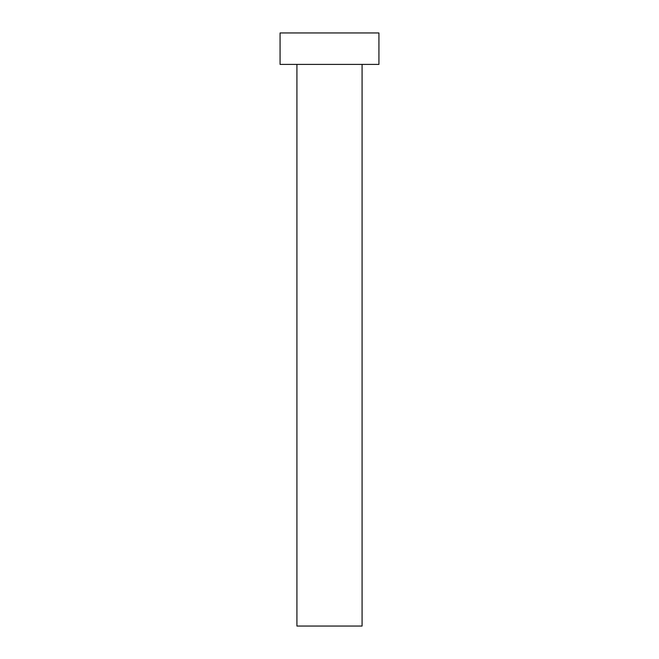<?xml version="1.0" encoding="UTF-8"?>
<svg xmlns="http://www.w3.org/2000/svg" width="659" height="659" viewBox="0 0 659 659"><rect width="100%" height="100%" fill="white"/><g stroke="black" fill="none" stroke-linecap="round" stroke-linejoin="round"><path stroke-width="0.99" d="M362.079 64.401L362.079 626.05L296.921 626.05L296.921 64.401M378.925 64.401L280.075 64.401L280.075 32.95L378.925 32.95L378.925 64.401"/></g></svg>
